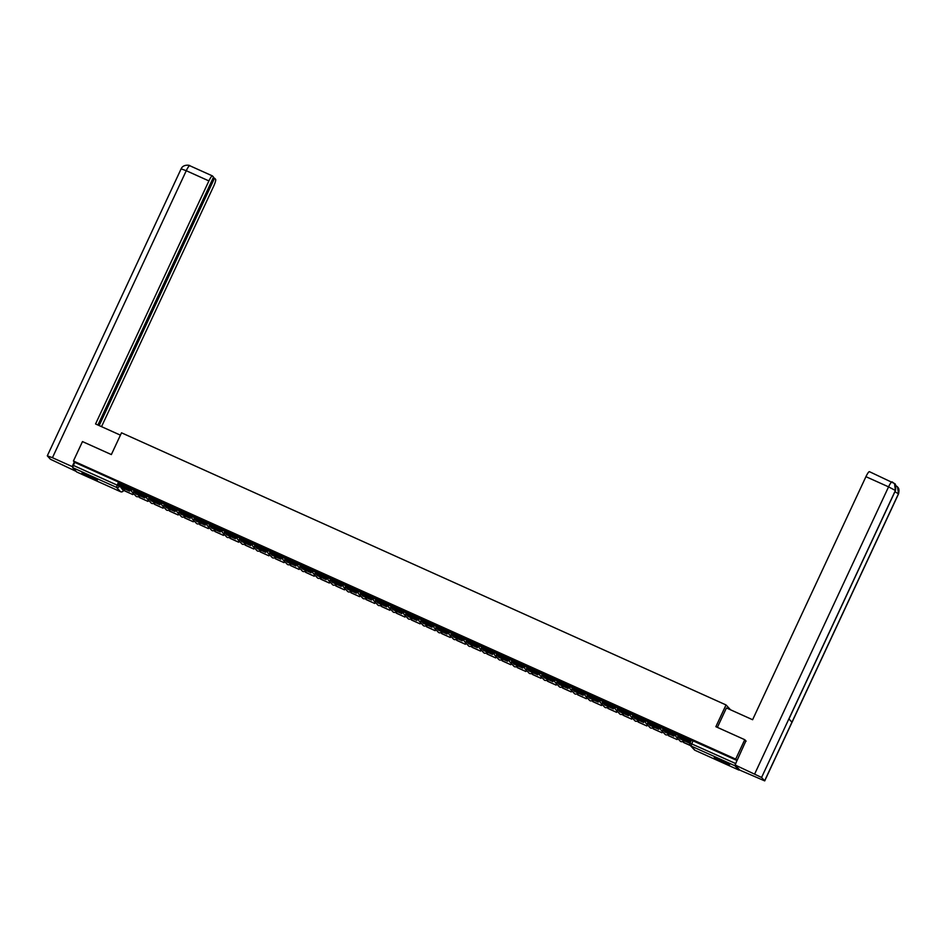 <?xml version="1.0" encoding="UTF-8"?>
<svg xmlns="http://www.w3.org/2000/svg" width="946" height="946" viewBox="0 0 946 946"><rect width="100%" height="100%" fill="white"/><g stroke="black" fill="none" stroke-linecap="round" stroke-linejoin="round"><path stroke-width="1.42" d="M136.756 490.998L132.014 488.302L131.565 489.366M149.397 496.957L151.88 497.809L151.029 496.898L147.138 495.113L146.677 496.177M164.521 503.769L166.993 504.62L166.153 503.698L162.251 501.912L161.801 502.976M179.634 510.568L182.117 511.419L181.265 510.509L177.375 508.723L176.914 509.788M194.746 517.379L197.229 518.231L196.39 517.308L192.487 515.523L192.026 516.587M212.342 525.03L207.612 522.334L207.15 523.398M224.982 530.99L227.466 531.841L226.614 530.919L222.724 529.133L222.263 530.198M240.107 537.789L242.59 538.641L241.738 537.73L237.836 535.944L237.34 537.021L239.929 538.049M255.219 544.6L257.702 545.452L256.851 544.529L252.96 542.744L252.499 543.808M270.343 551.4L272.826 552.251L271.975 551.341L268.073 549.555L267.623 550.619L270.154 551.66M287.939 559.051L283.197 556.354L282.736 557.419M300.58 565.01L303.063 565.862L302.212 564.951L298.309 563.166L297.86 564.23M315.692 571.822L318.175 572.673L317.324 571.751L313.433 569.965L312.972 571.029L315.515 572.082M330.816 578.621L333.288 579.472L332.448 578.562L328.546 576.776L328.096 577.84M345.929 585.432L348.412 586.284L347.56 585.361L343.67 583.576L343.209 584.64M361.041 592.231L363.524 593.083L362.685 592.172L358.782 590.387L358.321 591.451M376.165 599.043L378.648 599.894L377.797 598.972L373.906 597.186L373.445 598.25M391.277 605.842L393.761 606.693L392.909 605.783L389.019 603.997L388.558 605.062M408.873 613.493L404.131 610.797L403.682 611.861M421.514 619.453L423.997 620.304L423.146 619.394L419.255 617.608L418.794 618.672L421.337 619.713M439.11 627.103L434.368 624.407L433.918 625.472M451.75 633.063L454.234 633.915L453.382 633.004L449.492 631.218L449.031 632.283M466.875 639.874L469.358 640.726L468.507 639.803L464.604 638.018L464.155 639.082L466.685 640.135M481.987 646.674L484.47 647.525L483.619 646.615L479.728 644.829L479.267 645.893M497.111 653.485L499.583 654.336L498.743 653.414L494.841 651.628L494.391 652.693M512.224 660.284L514.707 661.136L513.855 660.225L509.965 658.44L509.504 659.504M527.336 667.096L529.819 667.947L528.98 667.025L525.077 665.239L524.616 666.303M542.46 673.895L544.943 674.746L544.092 673.836L540.201 672.05L539.74 673.114M557.572 680.694L560.056 681.558L559.204 680.635L555.314 678.85L554.853 679.914L557.395 680.966M572.697 687.505L575.18 688.357L574.328 687.446L570.426 685.661L569.977 686.725M590.292 695.156L585.55 692.46L585.089 693.524M605.405 701.967L600.663 699.271L600.213 700.336M618.045 707.915L620.529 708.779L619.677 707.856L615.787 706.071L615.326 707.135M633.17 714.727L635.653 715.578L634.801 714.668L630.899 712.882L630.45 713.946M648.282 721.526L650.765 722.377L649.914 721.467L646.023 719.681L645.562 720.746M663.406 728.337L665.878 729.189L665.038 728.278L661.136 726.493L660.686 727.557M678.519 735.137L681.002 735.988L680.15 735.077L676.26 733.292L675.799 734.356M722.992 762.334A8.419 0.615 -155 0 0 729.52 764.711A8.419 0.615 -155 0 0 720.781 759.957A8.419 0.615 -155 0 0 714.254 757.592A8.419 0.615 -155 0 0 722.992 762.334M90.769 477.742A8.419 0.615 -155 0 0 97.296 480.107A8.419 0.615 -155 0 0 88.557 475.365A8.419 0.615 -155 0 0 82.03 472.988A8.419 0.615 -155 0 0 90.769 477.742M76.697 471.971L72.641 467.631L74.675 462.346L118.569 482.105L127.793 487.225L127.202 488.503L129.661 491.14L131.399 488.455M744.75 739.701L715.874 726.694L726.02 704.936L121.514 432.807L111.356 454.577L82.479 441.581L73.421 460.998L735.692 759.118L744.75 739.701L746.122 741.167M74.675 462.346L73.421 460.998M735.692 759.118L736.946 760.466L734.912 765.752L738.909 770.068L739.405 769.677M690.746 740.28L681.936 736.213M675.621 733.481L666.812 729.401M660.509 726.67L651.699 722.602M645.207 719.658L644.238 721.242L641.79 718.605L641.199 719.882L643.635 722.496L645.267 719.681L636.504 715.956M630.095 712.846L629.125 714.431L626.678 711.806L626.086 713.071L628.546 715.72L630.142 712.87L621.38 709.157M615.16 706.26L606.268 702.346M600.036 699.449L591.144 695.547M584.924 692.649L576.031 688.735M569.799 685.838L560.907 681.936M554.687 679.039L545.877 674.959M539.563 672.228L530.753 668.16M524.451 665.428L515.641 661.349M509.326 658.617L500.517 654.549M494.037 651.605L493.055 653.189L490.607 650.552L490.016 651.829L492.488 654.466L494.084 651.628L485.322 647.904M478.913 644.794L477.943 646.378L475.495 643.753L474.904 645.018L477.363 647.667L478.972 644.817L470.209 641.104M463.978 638.207L455.168 634.127M448.853 631.396L439.973 627.494M433.741 624.597L424.849 620.682M418.629 617.785L409.736 613.883M403.504 610.986L394.612 607.072M388.392 604.175L379.583 600.107M373.268 597.375L364.458 593.296M357.978 590.351L356.997 591.936L354.549 589.311L353.958 590.576L356.394 593.201L358.026 590.375L349.346 586.496M342.854 583.552L341.884 585.136L339.437 582.5L338.845 583.777L341.305 586.414L342.901 583.576L334.151 579.851M327.742 576.741L326.76 578.325L324.312 575.7L323.721 576.965L326.193 579.614L327.789 576.764L319.027 573.051M312.795 570.154L303.985 566.075M297.683 563.343L288.79 559.441M282.558 556.544L273.678 552.641M267.446 549.732L258.636 545.665M252.334 542.933L243.441 539.031M237.21 536.122L228.4 532.054M222.097 529.322L213.288 525.243M206.796 522.298L205.826 523.883L203.378 521.258L202.787 522.523L205.223 525.148L206.843 522.322L198.163 518.443M191.683 515.499L190.702 517.084L188.254 514.447L187.663 515.724L190.134 518.361L191.731 515.523L182.968 511.81M176.736 508.901L167.856 504.998M161.447 501.888L160.465 503.473L158.017 500.836L157.426 502.113L159.862 504.726L161.494 501.912L152.732 498.199M146.5 495.29L137.619 491.388M131.388 488.491L122.495 484.589M730.548 709.807L726.02 704.936M736.946 760.466L691.372 740.103L689.965 743.13L735.539 763.493M675.562 735.089L674.971 734.829M660.438 728.29L659.847 728.018M645.326 721.479L644.734 721.219M630.213 714.679L629.61 714.407M615.089 707.868L614.498 707.608M599.977 701.069L599.386 700.797M584.853 694.258L584.261 693.997M569.74 687.458L569.149 687.186M554.616 680.647L554.025 680.387M539.504 673.848L538.913 673.576M524.38 667.036L523.788 666.776M509.267 660.237L508.676 659.965M494.143 653.426L493.552 653.166M479.031 646.626L478.44 646.355M463.918 639.815L463.315 639.555M448.794 633.016L448.203 632.744M433.682 626.205L433.091 625.945M418.558 619.405L417.966 619.133M403.445 612.594L402.854 612.334M388.321 605.795L387.73 605.523M373.209 598.984L372.618 598.723M358.085 592.184L357.493 591.912M342.972 585.373L342.381 585.113M327.848 578.574L327.257 578.302M312.736 571.762L312.145 571.502M297.623 564.963L297.02 564.691M282.499 558.152L281.908 557.892M267.387 551.352L266.796 551.08M252.263 544.541L251.671 544.281M237.15 537.742L236.559 537.47M222.026 530.931L221.435 530.671M206.914 524.131L206.323 523.859M191.79 517.32L191.198 517.06M176.677 510.521L176.086 510.249M161.553 503.71L160.962 503.449M146.441 496.91L145.85 496.638M131.328 490.099L130.725 489.839M684.431 740.718L686.595 741.652L684.951 739.878L680.493 737.868L684.431 740.718M690.568 740.068L689.587 741.652L687.139 739.027L686.548 740.292L688.984 742.917L690.757 740.245M684.112 740.73L683.568 742.492L690.379 745.554M683.39 742.291L690.213 745.365M686.548 740.292L683.225 738.53L683.816 737.253L681.002 735.988L680.411 737.265L677.892 736.355L680.363 739.027L689.019 742.941M680.411 737.265L683.225 738.53M683.816 737.253L687.139 739.027M682.551 738.755L682.137 739.642M717.375 727.379L726.433 707.951L752.602 719.729L865.933 476.678A6.48 1.147 -65.8 0 1 869.445 471.676A6.48 1.147 -65.8 0 1 869.516 471.735M764.64 780.769L791.956 722.2L788.881 718.889L761.577 777.458L764.711 780.888L739.831 770.139L735.03 764.959L745.886 740.919M761.577 777.458L735.03 764.959M788.952 718.972L895.448 490.596L894.502 483.643L892.315 481.999M764.711 780.888L898.523 493.907L897.506 486.871L895.578 485.404M120.414 435.148L95.558 423.962L208.9 180.911L186.267 170.718L52.444 457.698L72.168 466.579L74.32 461.967M101.529 426.646L213.713 186.09A6.48 1.147 114.2 0 0 215.593 179.314L214.541 178.179L99.164 425.582M52.444 457.698L47.3 455.83L50.434 459.259L76.106 471.368M97.923 425.026L213.536 177.103L212.483 175.968A6.48 1.147 114.2 0 0 212.412 175.909A6.48 1.147 114.2 0 0 208.9 180.911M213.288 177.623L214.541 178.179M726.835 762.914L717.364 758.503M716.607 758.207A8.372 0.615 -155 0 0 727.533 763.304M94.6 478.309L85.128 473.899M84.383 473.615A8.372 0.615 -155 0 0 95.309 478.7M669.319 733.907L671.483 734.841L669.839 733.079L665.381 731.069L669.319 733.907M675.444 733.268L674.474 734.853L672.027 732.216L671.435 733.493L673.895 736.13L675.645 733.446M668.999 733.93L668.455 735.681L677.076 739.571L677.632 738.377M668.266 735.491L677.076 739.571M677.454 738.176L676.898 739.37M671.435 733.493L668.101 731.719L668.692 730.454L665.878 729.189L665.286 730.454L662.779 729.543L665.31 732.251M665.286 730.454L668.101 731.719M668.692 730.454L672.027 732.216M667.438 731.956L667.025 732.843M654.194 727.107L656.358 728.042L654.715 726.268L650.257 724.258L654.194 727.107M660.332 726.457L659.35 728.042L656.902 725.416L656.311 726.682L658.747 729.307L660.521 726.634M653.875 727.119L653.331 728.881L661.963 732.76L662.519 731.565M653.154 728.68L661.963 732.76M662.33 731.376L661.774 732.559M656.311 726.682L652.988 724.92L653.58 723.643L650.765 722.377L650.174 723.655L647.667 722.744L650.186 725.452M650.174 723.655L652.988 724.92M653.58 723.643L656.902 725.416M652.314 725.144L651.9 726.031M639.082 720.296L641.246 721.23L639.602 719.468L635.144 717.458L639.082 720.296M638.763 720.32L638.219 722.07L646.839 725.96L647.395 724.766M638.03 721.881L646.839 725.96M647.218 724.565L646.662 725.759M641.199 719.882L637.864 718.109L638.455 716.843L635.653 715.578L635.062 716.843L632.543 715.933L635.003 718.617L643.658 722.519L635.003 718.617M635.062 716.843L637.864 718.109M638.455 716.843L641.79 718.605M637.202 718.345L636.788 719.232M623.958 713.497L626.122 714.431L624.478 712.657L620.032 710.647L623.958 713.497M623.651 713.509L623.107 715.271L631.727 719.149L632.283 717.955M622.917 715.07L631.727 719.149M632.094 717.766L631.538 718.948M626.086 713.071L622.752 711.309L623.343 710.032L620.529 708.779L619.937 710.044L617.431 709.133L619.949 711.841M619.937 710.044L622.752 711.309M623.343 710.032L626.678 711.806M622.078 711.534L621.664 712.421M608.846 706.686L611.01 707.62L609.366 705.858L604.908 703.848L608.846 706.686M614.983 706.047L614.001 707.632L611.554 704.995L610.962 706.272L613.422 708.909L615.172 706.224M608.526 706.709L607.982 708.459L616.603 712.35L617.17 711.156M607.805 708.27L616.603 712.35M616.981 710.954L616.425 712.149M602.933 701.116L605.416 701.967L604.825 703.233L602.306 702.322L604.837 705.03M610.962 706.272L607.628 704.498L608.219 703.233L611.554 704.995M604.825 703.233L607.628 704.498M605.416 701.967L608.219 703.233M606.965 704.735L606.552 705.621M593.721 699.886L595.897 700.82L594.254 699.047L589.796 697.036L593.721 699.886M599.859 699.236L598.889 700.82L596.441 698.195L595.85 699.461L598.274 702.086L600.048 699.413M593.414 699.898L592.87 701.66L601.49 705.539L602.046 704.344M592.681 701.459L601.49 705.539M601.857 704.155L601.301 705.338M587.809 694.305L590.292 695.168L589.701 696.433L587.194 695.523L589.654 698.195L598.31 702.109L589.654 698.195M595.85 699.461L592.515 697.699L593.107 696.422L596.441 698.195M589.701 696.433L592.515 697.699M590.292 695.168L593.107 696.422M591.841 697.923L591.439 698.81M578.609 693.075L580.773 694.009L579.129 692.247L574.671 690.237L578.609 693.075M584.746 692.437L583.765 694.021L581.317 691.384L580.726 692.661L583.185 695.298L584.935 692.614M578.29 693.099L577.746 694.849L586.378 698.739L586.934 697.545M577.568 694.66L586.378 698.739M586.745 697.344L586.189 698.538M580.726 692.661L577.391 690.887L577.982 689.622L575.18 688.357L574.589 689.622L572.07 688.712L574.541 691.396L583.185 695.298M574.589 689.622L577.391 690.887M577.982 689.622L581.317 691.384M576.729 691.124L576.315 692.011M563.485 686.276L565.661 687.21L564.017 685.436L559.559 683.426L563.485 686.276M569.622 685.625L568.652 687.21L566.205 684.585L565.613 685.85L568.038 688.475L569.823 685.803M563.177 686.288L562.634 688.049L571.254 691.928L571.81 690.734M562.444 687.848L571.254 691.928M571.632 690.545L571.077 691.727M565.613 685.85L562.279 684.088L562.87 682.823L560.056 681.558L559.464 682.823L556.958 681.912L559.488 684.62M559.464 682.823L562.279 684.088M562.87 682.823L566.205 684.585M561.617 684.313L561.203 685.2M548.373 679.465L550.537 680.399L548.893 678.637L544.435 676.627L548.373 679.465M554.51 678.826L553.528 680.411L551.08 677.774L550.489 679.051L552.925 681.664L554.699 679.003M548.053 679.488L547.509 681.238L556.142 685.129L556.697 683.934M547.332 681.049L556.142 685.129M556.508 683.733L555.952 684.928M550.489 679.051L547.155 677.277L547.758 676.012L544.943 674.746L544.352 676.012L541.833 675.101L544.364 677.809M544.352 676.012L547.155 677.277M547.758 676.012L551.08 677.774M546.492 677.513L546.079 678.4M533.26 672.665L535.424 673.599L533.781 671.826L529.322 669.815L533.26 672.665M539.386 672.015L538.416 673.599L535.968 670.974L535.377 672.239L537.836 674.888L539.587 672.192M532.941 672.677L532.397 674.439L541.017 678.317L541.573 677.123M532.208 674.238L541.017 678.317M541.396 676.934L540.84 678.116M535.377 672.239L532.042 670.478L532.633 669.212L529.819 667.947L529.228 669.212L526.745 668.361L529.216 670.998L537.836 674.888M529.228 669.212L532.042 670.478M532.633 669.212L535.968 670.974M531.38 670.702L530.966 671.589M518.136 665.854L520.3 666.788L518.656 665.026L514.198 663.016L518.136 665.854M524.273 665.215L523.292 666.8L520.844 664.163L520.253 665.44L522.689 668.053L524.462 665.393M517.817 665.878L517.273 667.628L525.905 671.518L526.461 670.324M517.095 667.438L525.905 671.518M526.272 670.123L525.716 671.317M520.253 665.44L516.93 663.666L517.521 662.401L514.707 661.136L514.116 662.401L511.597 661.49L514.127 664.198M514.116 662.401L516.93 663.666M517.521 662.401L520.844 664.163M516.256 663.903L515.842 664.79M503.024 659.055L505.188 659.989L503.544 658.215L499.086 656.205L503.024 659.055M509.149 658.404L508.179 659.989L505.732 657.364L505.14 658.629L507.6 661.278L509.35 658.582M502.704 659.066L502.16 660.828L510.781 664.707L511.337 663.513M501.971 660.627L510.781 664.707M511.159 663.323L510.604 664.506M505.14 658.629L501.806 656.867L502.397 655.602L499.583 654.336L498.991 655.602L496.484 654.691L499.015 657.399M498.991 655.602L501.806 656.867M502.397 655.602L505.732 657.364M501.144 657.092L500.73 657.978M487.9 652.243L490.063 653.178L488.42 651.416L483.962 649.405L487.9 652.243M487.58 652.267L487.036 654.017L495.669 657.908L496.224 656.713M486.859 653.828L495.669 657.908M496.035 656.512L495.479 657.707M490.016 651.829L486.693 650.056L487.285 648.79L484.47 647.525L483.879 648.79L481.372 647.88L483.832 650.564L492.488 654.466M483.879 648.79L486.693 650.056M487.285 648.79L490.607 650.552M486.019 650.292L485.605 651.179M472.787 645.444L474.951 646.378L473.307 644.604L468.849 642.594L472.787 645.444M472.468 645.456L471.924 647.218L480.544 651.096L481.1 649.902M471.735 647.017L480.544 651.096M480.923 649.713L480.367 650.895M474.904 645.018L471.569 643.256L472.16 641.991L469.358 640.726L468.767 641.991L466.248 641.081L468.778 643.788M468.767 641.991L471.569 643.256M472.16 641.991L475.495 643.753M470.907 643.481L470.493 644.368M457.663 638.633L459.827 639.567L458.183 637.805L453.737 635.795L457.663 638.633M463.8 637.994L462.831 639.579L460.383 636.942L459.791 638.219L462.216 640.832L463.989 638.172M457.356 638.656L456.812 640.407L465.432 644.297L465.988 643.103M456.622 640.217L465.432 644.297M465.799 642.902L465.243 644.096M459.791 638.219L456.457 636.445L457.048 635.18L454.234 633.915L453.642 635.18L451.136 634.269L453.654 636.977M453.642 635.18L456.457 636.445M457.048 635.18L460.383 636.942M455.783 636.682L455.369 637.569M442.551 631.833L444.715 632.768L443.071 630.994L438.613 628.995L442.551 631.833M448.688 631.183L447.706 632.768L445.259 630.142L444.667 631.408L447.127 634.057L448.877 631.36M442.231 631.845L441.687 633.607L450.308 637.486L450.875 636.291M441.51 633.406L450.308 637.486M450.686 636.102L450.13 637.297M436.638 626.264L439.121 627.115L438.53 628.38L436.011 627.47L438.471 630.142L447.127 634.057L438.471 630.142M444.667 631.408L441.333 629.646L441.924 628.38L445.259 630.142M438.53 628.38L441.333 629.646M439.121 627.115L441.924 628.38M440.67 629.87L440.257 630.757M427.426 625.022L429.602 625.956L427.959 624.194L423.501 622.184L427.426 625.022M433.564 624.384L432.594 625.968L430.146 623.331L429.555 624.608L431.979 627.222L433.753 624.561M427.119 625.046L426.575 626.796L435.195 630.686L435.751 629.492M426.386 626.607L435.195 630.686M435.562 629.291L435.006 630.485M429.555 624.608L426.22 622.835L426.812 621.569L423.997 620.304L423.406 621.569L420.899 620.659L423.43 623.367M423.406 621.569L426.22 622.835M426.812 621.569L430.146 623.331M425.546 623.071L425.144 623.958M412.314 618.223L414.478 619.157L412.834 617.383L408.376 615.385L412.314 618.223M418.451 617.572L417.47 619.157L415.022 616.532L414.431 617.797L416.89 620.446L418.64 617.75M411.995 618.235L411.451 619.997L420.083 623.875L420.639 622.681M411.274 619.796L420.083 623.875M420.45 622.492L419.894 623.686M406.402 612.653L408.885 613.505L408.294 614.77L405.775 613.859L408.305 616.567M414.431 617.797L411.096 616.035L411.687 614.77L415.022 616.532M408.294 614.77L411.096 616.035M408.885 613.505L411.687 614.77M410.434 616.26L410.02 617.147M397.19 611.412L399.366 612.346L397.722 610.584L393.264 608.574L397.19 611.412M403.327 610.773L402.357 612.358L399.91 609.721L399.318 610.998L401.743 613.611L403.528 610.95M396.882 611.435L396.339 613.185L404.959 617.076L405.515 615.881M396.149 612.996L404.959 617.076M405.337 615.68L404.782 616.875M399.318 610.998L395.984 609.224L396.575 607.959L393.761 606.693L393.169 607.959L390.663 607.048L393.122 609.732L401.778 613.635M393.169 607.959L395.984 609.224M396.575 607.959L399.91 609.721M395.322 609.461L394.908 610.347M382.078 604.612L384.242 605.546L382.598 603.773L378.14 601.774L382.078 604.612M388.215 603.962L387.233 605.546L384.786 602.921L384.194 604.187L386.63 606.812L388.404 604.139M381.758 604.624L381.214 606.386L389.847 610.265L390.402 609.07M381.037 606.185L389.847 610.265M390.213 608.881L389.657 610.075M384.194 604.187L380.86 602.425L381.463 601.159L378.648 599.894L378.057 601.159L375.538 600.249L378.01 602.921L386.666 606.835M378.057 601.159L380.86 602.425M381.463 601.159L384.786 602.921M380.197 602.649L379.784 603.536M366.965 597.801L369.129 598.735L367.486 596.973L363.028 594.963L366.965 597.801M373.091 597.163L372.121 598.747L369.673 596.11L369.082 597.387L371.542 600.024L373.292 597.34M366.646 597.825L366.102 599.575L374.722 603.465L375.278 602.271M365.913 599.386L374.722 603.465M375.101 602.07L374.545 603.264M369.082 597.387L365.747 595.613L366.339 594.348L363.524 593.083L362.933 594.348L360.426 593.438L362.957 596.146M362.933 594.348L365.747 595.613M366.339 594.348L369.673 596.11M365.085 595.85L364.671 596.737M351.841 591.002L354.005 591.936L352.361 590.162L347.903 588.164L351.841 591.002M351.522 591.014L350.978 592.775L359.61 596.654L360.166 595.46M350.8 592.574L359.61 596.654M359.977 595.27L359.421 596.465M353.958 590.576L350.635 588.814L351.226 587.549L348.412 586.284L347.821 587.549L345.302 586.638L347.832 589.346M347.797 589.334L356.429 593.225L347.773 589.311M347.821 587.549L350.635 588.814M351.226 587.549L354.549 589.311M349.961 589.039L349.547 589.926M336.729 584.19L338.893 585.125L337.249 583.363L332.791 581.352L336.729 584.19M336.409 584.214L335.865 585.964L344.486 589.855L345.042 588.66M335.676 585.775L344.486 589.855M344.864 588.459L344.309 589.654M338.845 583.777L335.511 582.003L336.102 580.738L333.288 579.472L332.696 580.738L330.189 579.827L332.649 582.511L341.305 586.414M332.696 580.738L335.511 582.003M336.102 580.738L339.437 582.5M334.849 582.239L334.435 583.126M321.605 577.391L323.769 578.325L322.125 576.552L317.667 574.553L321.605 577.391M321.285 577.403L320.741 579.165L329.374 583.043L329.929 581.849M320.564 578.964L329.374 583.043M329.74 581.66L329.184 582.854M323.721 576.965L320.398 575.203L320.99 573.938L318.175 572.673L317.584 573.938L315.077 573.028L317.596 575.736M317.584 573.938L320.398 575.203M320.99 573.938L324.312 575.7M319.724 575.428L319.31 576.315M306.492 570.58L308.656 571.514L307.012 569.752L302.554 567.742L306.492 570.58M312.618 569.941L311.648 571.526L309.2 568.889L308.609 570.166L311.068 572.803L312.819 570.119M306.173 570.604L305.629 572.354L314.249 576.244L314.805 575.05M305.44 572.164L314.249 576.244M314.628 574.849L314.072 576.043M308.609 570.166L305.274 568.392L305.865 567.127L303.063 565.862L302.472 567.127L299.953 566.216L302.484 568.924M302.472 567.127L305.274 568.392M305.865 567.127L309.2 568.889M304.612 568.629L304.198 569.516M291.368 563.781L293.532 564.715L291.888 562.941L287.442 560.943L291.368 563.781M297.505 563.13L296.536 564.715L294.088 562.09L293.497 563.355L295.921 565.98L297.694 563.308M291.061 563.792L290.517 565.554L299.137 569.433L299.693 568.239M290.327 565.353L299.137 569.433M299.504 568.049L298.948 569.244M285.456 558.211L287.939 559.062L287.348 560.328L284.841 559.417L287.324 562.113L295.956 566.004M293.497 563.355L290.162 561.593L290.753 560.328L294.088 562.09M287.348 560.328L290.162 561.593M287.939 559.062L290.753 560.328M289.488 561.818L289.074 562.704M276.256 556.969L278.42 557.904L276.776 556.142L272.318 554.131L276.256 556.969M282.393 556.331L281.411 557.915L278.964 555.278L278.372 556.555L280.832 559.192L282.582 556.508M275.936 556.993L275.392 558.743L284.013 562.634L284.58 561.439M275.215 558.554L284.013 562.634M284.391 561.238L283.835 562.432M278.372 556.555L275.038 554.782L275.629 553.516L272.826 552.251L272.235 553.516L269.716 552.606L272.247 555.314M272.235 553.516L275.038 554.782M275.629 553.516L278.964 555.278M274.375 555.018L273.962 555.905M261.131 550.17L263.307 551.104L261.664 549.33L257.206 547.332L261.131 550.17M267.269 549.52L266.299 551.104L263.851 548.479L263.26 549.744L265.684 552.369L267.458 549.697M260.824 550.182L260.28 551.944L268.901 555.822L269.456 554.628M260.091 551.743L268.901 555.822M269.267 554.439L268.711 555.633M263.26 549.744L259.925 547.982L260.517 546.717L257.702 545.452L257.111 546.717L254.604 545.807L257.135 548.514M257.111 546.717L259.925 547.982M260.517 546.717L263.851 548.479M259.251 548.207L258.849 549.094M246.019 543.359L248.183 544.293L246.539 542.531L242.081 540.521L246.019 543.359M252.156 542.72L251.175 544.305L248.727 541.668L248.136 542.945L250.595 545.582L252.346 542.898M245.7 543.382L245.156 545.133L253.788 549.023L254.344 547.829M244.979 544.943L253.788 549.023M254.155 547.628L253.599 548.822M248.136 542.945L244.801 541.171L245.392 539.906L242.59 538.641L241.999 539.906L239.48 538.995L241.951 541.68L250.595 545.582M241.999 539.906L244.801 541.171M245.392 539.906L248.727 541.668M244.139 541.408L243.725 542.295M230.895 536.559L233.071 537.494L231.427 535.72L226.969 533.721L230.895 536.559M237.032 535.909L236.051 537.494L233.615 534.868L233.023 536.134L235.448 538.759L237.233 536.086M230.588 536.571L230.044 538.333L238.664 542.212L239.22 541.017M229.854 538.132L238.664 542.212M239.042 540.828L238.487 542.023M233.023 536.134L229.689 534.372L230.28 533.106L227.466 531.841L226.874 533.106L224.368 532.196L226.898 534.904M226.874 533.106L229.689 534.372M230.28 533.106L233.615 534.868M229.027 534.596L228.613 535.483M215.783 529.748L217.947 530.682L216.303 528.92L211.845 526.91L215.783 529.748M221.92 529.11L220.938 530.694L218.491 528.057L217.899 529.334L220.335 531.948L222.109 529.287M215.463 529.772L214.919 531.522L223.552 535.412L224.107 534.218M214.742 531.333L223.552 535.412M223.918 534.017L223.362 535.211M209.87 524.179L212.353 525.03L211.762 526.295L209.243 525.385L211.774 528.093M217.899 529.334L214.565 527.561L215.168 526.295L218.491 528.057M211.762 526.295L214.565 527.561M212.353 525.03L215.168 526.295M213.902 527.797L213.489 528.684M200.67 522.949L202.834 523.883L201.191 522.109L196.733 520.111L200.67 522.949M200.351 522.961L199.807 524.723L208.427 528.601L208.983 527.407M199.618 524.522L208.427 528.601M208.806 527.218L208.25 528.412M202.787 522.523L199.452 520.761L200.044 519.496L197.229 518.231L196.638 519.496L194.131 518.585L196.591 521.258L205.247 525.172L196.591 521.258M196.638 519.496L199.452 520.761M200.044 519.496L203.378 521.258M198.79 520.986L198.376 521.873M185.546 516.138L187.71 517.072L186.066 515.31L181.608 513.3L185.546 516.138M185.227 516.161L184.683 517.911L193.315 521.802L193.871 520.607M184.505 517.722L193.315 521.802M193.682 520.406L193.126 521.601M187.663 515.724L184.34 513.95L184.931 512.685L182.117 511.419L181.526 512.685L179.007 511.774L181.478 514.458L190.134 518.361M181.526 512.685L184.34 513.95M184.931 512.685L188.254 514.447M183.666 514.186L183.252 515.073M170.434 509.338L172.598 510.272L170.954 508.499L166.496 506.5L170.434 509.338M176.559 508.688L175.589 510.272L173.142 507.647L172.55 508.913L175.01 511.561L176.76 508.865M170.114 509.35L169.571 511.112L178.191 514.991L178.747 513.796M169.381 510.911L178.191 514.991M178.569 513.607L178.014 514.801M172.55 508.913L169.216 507.151L169.807 505.885L166.993 504.62L166.401 505.885L163.895 504.975L166.425 507.683M166.401 505.885L169.216 507.151M169.807 505.885L173.142 507.647M168.554 507.375L168.14 508.262M155.31 502.527L157.474 503.461L155.83 501.699L151.372 499.689L155.31 502.527M154.99 502.551L154.446 504.301L163.079 508.191L163.634 506.997M154.269 504.112L163.079 508.191M163.445 506.796L162.889 507.99M157.426 502.113L154.103 500.339L154.695 499.074L151.88 497.809L151.289 499.074L148.782 498.164L151.301 500.883M159.862 504.726L151.242 500.848L159.898 504.75M151.289 499.074L154.103 500.339M154.695 499.074L158.017 500.836M153.429 500.576L153.016 501.463M140.197 495.728L142.361 496.662L140.718 494.888L136.259 492.89L140.197 495.728M146.323 495.077L145.353 496.662L142.905 494.037L142.314 495.302L144.773 497.951L146.524 495.255M139.878 495.739L139.334 497.501L147.954 501.38L148.51 500.186M139.145 497.3L147.954 501.38M148.333 499.996L147.777 501.191M134.285 490.158L136.768 491.009L136.177 492.275L133.658 491.364L136.118 494.049L144.773 497.951M142.314 495.302L138.979 493.54L139.57 492.275L142.905 494.037M136.177 492.275L138.979 493.54M136.768 491.009L139.57 492.275M138.317 493.777L137.903 494.652M125.073 488.916L127.237 489.851L125.593 488.089L121.147 486.078L125.073 488.916M131.21 488.278L130.241 489.862L127.793 487.225M124.766 488.94L124.222 490.69L132.842 494.581L133.398 493.386M124.032 490.501L132.842 494.581M133.209 493.185L132.653 494.38M119.161 483.347L121.644 484.198L121.053 485.464L118.546 484.553L121.064 487.273M127.202 488.503L123.867 486.729L124.458 485.464M121.053 485.464L123.867 486.729M123.193 486.965L122.779 487.852M135.893 496.071A2.164 2.164 0 0 0 139.429 495.538A2.164 2.117 -42.9 0 1 135.893 496.071L131.896 491.766A2.164 2.117 -42.9 0 1 131.541 489.425L134.096 490.418M154.517 502.326A2.164 2.117 -42.9 0 1 151.017 502.882L147.008 498.566A2.164 2.117 -42.9 0 1 146.654 496.224L149.22 497.218M169.63 509.137A2.164 2.117 -42.9 0 1 166.129 509.681L162.133 505.377A2.164 2.117 -42.9 0 1 161.766 503.036L164.332 504.029M184.742 515.937A2.164 2.117 -42.9 0 1 181.254 516.492L177.245 512.176A2.164 2.117 -42.9 0 1 176.89 509.835L179.456 510.828M199.866 522.748A2.164 2.117 -42.9 0 1 196.366 523.292L192.357 518.987A2.164 2.117 -42.9 0 1 192.003 516.646L194.569 517.639M207.612 522.334L207.103 523.41L209.693 524.439M222.724 529.133L222.227 530.209L224.805 531.25M260.339 549.969A2.164 2.117 -42.9 0 1 256.839 550.513L252.83 546.209A2.164 2.117 -42.9 0 1 252.476 543.867L255.042 544.861M287.076 564.123A2.164 2.164 0 0 0 290.599 563.591A2.164 2.117 -42.9 0 1 287.076 564.123L283.067 559.819A2.164 2.117 -42.9 0 1 282.712 557.478L285.278 558.471M305.688 570.379A2.164 2.117 -42.9 0 1 302.188 570.935L298.191 566.619A2.164 2.117 -42.9 0 1 297.836 564.277L300.39 565.27M332.424 584.545A2.164 2.164 0 0 0 335.96 584.001A2.164 2.117 -42.9 0 1 332.424 584.545L328.428 580.229A2.164 2.117 -42.9 0 1 328.073 577.888L330.627 578.881M351.037 590.801A2.164 2.117 -42.9 0 1 347.549 591.345L343.54 587.04A2.164 2.117 -42.9 0 1 343.185 584.699L345.751 585.692M358.782 590.387L358.286 591.463L360.864 592.492M377.785 604.955A2.164 2.164 0 0 0 381.309 604.423A2.164 2.117 -42.9 0 1 377.785 604.955L373.776 600.651A2.164 2.117 -42.9 0 1 373.422 598.31L375.988 599.303M389.019 603.997L388.522 605.073L391.1 606.102M411.51 618.022A2.164 2.117 -42.9 0 1 408.01 618.566L404.013 614.261A2.164 2.117 -42.9 0 1 403.658 611.92L406.224 612.913M441.747 631.632A2.164 2.117 -42.9 0 1 438.246 632.176L434.249 627.872A2.164 2.117 -42.9 0 1 433.895 625.531L436.449 626.524M456.871 638.432A2.164 2.117 -42.9 0 1 453.37 638.988L449.362 634.671A2.164 2.117 -42.9 0 1 449.007 632.33L451.573 633.323M483.607 652.598A2.164 2.164 0 0 0 487.131 652.054A2.164 2.117 -42.9 0 1 483.607 652.598L479.598 648.282A2.164 2.117 -42.9 0 1 479.244 645.941L481.81 646.934M502.22 658.854A2.164 2.117 -42.9 0 1 498.719 659.397L494.723 655.093A2.164 2.117 -42.9 0 1 494.368 652.752L496.922 653.745M509.965 658.44L509.456 659.516L512.046 660.545M528.956 673.008A2.164 2.164 0 0 0 532.492 672.476A2.164 2.117 -42.9 0 1 528.956 673.008L524.947 668.704A2.164 2.117 -42.9 0 1 524.592 666.362L527.159 667.356M540.201 672.05L539.693 673.126L542.283 674.155M574.305 693.43A2.164 2.164 0 0 0 577.84 692.886A2.164 2.117 -42.9 0 1 574.305 693.43L570.308 689.114A2.164 2.117 -42.9 0 1 569.953 686.772L572.519 687.766M592.929 699.685A2.164 2.117 -42.9 0 1 589.429 700.229L585.42 695.925A2.164 2.117 -42.9 0 1 585.066 693.584L587.632 694.577M608.042 706.485A2.164 2.117 -42.9 0 1 604.541 707.04L600.544 702.724A2.164 2.117 -42.9 0 1 600.19 700.383L602.744 701.376M619.665 713.84A2.164 2.164 0 0 0 623.189 713.308A2.164 2.117 -42.9 0 1 619.665 713.84L615.657 709.535A2.164 2.117 -42.9 0 1 615.302 707.194L617.868 708.187M638.278 720.095A2.164 2.117 -42.9 0 1 634.778 720.651L630.781 716.335A2.164 2.117 -42.9 0 1 630.426 713.994L632.98 714.987M653.402 726.906A2.164 2.117 -42.9 0 1 649.902 727.45L645.893 723.146A2.164 2.117 -42.9 0 1 645.539 720.805L648.105 721.798M661.136 726.493L660.639 727.569L663.217 728.597M683.627 740.517A2.164 2.117 -42.9 0 1 680.139 741.061L676.13 736.757A2.164 2.117 -42.9 0 1 675.775 734.415L678.341 735.409M119.634 485.771L123.406 490.667L124.304 488.739L123.394 490.619A2.164 2.117 -42.9 0 1 120.544 491.707L116.535 487.391L72.641 467.631M76.638 471.948L120.568 491.719A2.164 2.164 0 0 0 123.406 490.667M734.912 765.752L691.006 745.992L695.014 750.308L738.909 770.068M676.26 733.292L675.751 734.368A2.164 2.164 0 0 0 676.13 736.757A2.164 2.117 -42.9 0 0 676.804 737.23A2.164 2.117 137.1 0 0 678.649 737.194M562.693 686.075A2.164 2.117 -42.9 0 1 559.192 686.619L555.184 682.314A2.164 2.117 -42.9 0 1 554.829 679.973L554.817 679.926A2.164 2.164 0 0 0 555.184 682.314A2.164 2.117 -42.9 0 0 555.858 682.787A2.164 2.117 137.1 0 0 557.702 682.752M468.483 645.787A2.164 2.164 0 0 0 472.019 645.255A2.164 2.117 -42.9 0 1 468.483 645.787L464.486 641.483A2.164 2.117 -42.9 0 1 464.131 639.141L464.108 639.094A2.164 2.164 0 0 0 464.486 641.483A2.164 2.117 -42.9 0 0 465.16 641.967A2.164 2.117 137.1 0 0 467.005 641.92M423.134 625.377A2.164 2.164 0 0 0 426.658 624.833A2.164 2.117 -42.9 0 1 423.134 625.377L419.125 621.061A2.164 2.117 -42.9 0 1 418.771 618.719L418.759 618.684A2.164 2.164 0 0 0 419.125 621.061A2.164 2.117 -42.9 0 0 419.799 621.546A2.164 2.117 137.1 0 0 421.644 621.498M317.312 577.734A2.164 2.164 0 0 0 320.836 577.202A2.164 2.117 -42.9 0 1 317.312 577.734L313.303 573.43A2.164 2.117 -42.9 0 1 312.949 571.088L312.925 571.041A2.164 2.164 0 0 0 313.303 573.43A2.164 2.117 -42.9 0 0 313.977 573.915A2.164 2.117 137.1 0 0 315.822 573.867M271.951 557.324A2.164 2.164 0 0 0 275.487 556.78A2.164 2.117 -42.9 0 1 271.951 557.324L267.954 553.008A2.164 2.117 -42.9 0 1 267.6 550.667L267.576 550.631A2.164 2.164 0 0 0 267.954 553.008A2.164 2.117 -42.9 0 0 268.629 553.493A2.164 2.117 137.1 0 0 270.473 553.445M668.55 733.718A2.164 2.164 0 0 1 665.014 734.262A2.164 2.117 -42.9 0 0 668.515 733.706M665.014 734.262L661.018 729.945A2.164 2.164 0 0 1 660.639 727.569A2.164 2.117 -42.9 0 0 661.68 730.43A2.164 2.117 137.1 0 0 663.536 730.383M646.023 719.681L645.515 720.757A2.164 2.164 0 0 0 645.893 723.146A2.164 2.117 -42.9 0 0 646.567 723.619A2.164 2.117 137.1 0 0 648.412 723.584M630.899 712.882L630.403 713.958A2.164 2.164 0 0 0 630.781 716.335A2.164 2.117 -42.9 0 0 631.455 716.82A2.164 2.117 137.1 0 0 633.3 716.772M615.787 706.071L615.278 707.147A2.164 2.164 0 0 0 615.657 709.535A2.164 2.117 -42.9 0 0 616.331 710.008A2.164 2.117 137.1 0 0 618.176 709.973M600.663 699.271L600.166 700.347A2.164 2.164 0 0 0 600.544 702.724A2.164 2.117 -42.9 0 0 601.218 703.209A2.164 2.117 137.1 0 0 603.063 703.162M585.55 692.46L585.054 693.536A2.164 2.164 0 0 0 585.42 695.925A2.164 2.117 -42.9 0 0 586.094 696.398A2.164 2.117 137.1 0 0 587.939 696.362M570.426 685.661L569.93 686.737A2.164 2.164 0 0 0 570.308 689.114A2.164 2.117 -42.9 0 0 570.982 689.599A2.164 2.117 137.1 0 0 572.827 689.551M547.604 679.275A2.164 2.164 0 0 1 544.08 679.819A2.164 2.117 -42.9 0 0 547.568 679.263M544.08 679.819L540.071 675.503A2.164 2.164 0 0 1 539.693 673.126A2.164 2.117 -42.9 0 0 540.745 675.988A2.164 2.117 137.1 0 0 542.59 675.941M525.077 665.239L524.581 666.315A2.164 2.164 0 0 0 524.947 668.704A2.164 2.117 -42.9 0 0 525.621 669.177A2.164 2.117 137.1 0 0 527.466 669.141M517.367 665.665A2.164 2.164 0 0 1 513.844 666.209A2.164 2.117 -42.9 0 0 517.332 665.653M513.844 666.209L509.835 661.893A2.164 2.164 0 0 1 509.456 659.516A2.164 2.117 -42.9 0 0 510.509 662.377A2.164 2.117 137.1 0 0 512.354 662.33M494.841 651.628L494.344 652.705A2.164 2.164 0 0 0 494.723 655.093A2.164 2.117 -42.9 0 0 495.385 655.578A2.164 2.117 137.1 0 0 497.241 655.531M479.728 644.829L479.22 645.905A2.164 2.164 0 0 0 479.598 648.282A2.164 2.117 -42.9 0 0 480.272 648.767A2.164 2.117 137.1 0 0 482.117 648.72M449.492 631.218L448.983 632.295A2.164 2.164 0 0 0 449.362 634.671A2.164 2.117 -42.9 0 0 450.036 635.156A2.164 2.117 137.1 0 0 451.881 635.109M434.368 624.407L433.871 625.483A2.164 2.164 0 0 0 434.249 627.872A2.164 2.117 -42.9 0 0 434.924 628.357A2.164 2.117 137.1 0 0 436.768 628.31M404.131 610.797L403.635 611.873A2.164 2.164 0 0 0 404.013 614.261A2.164 2.117 -42.9 0 0 404.687 614.746A2.164 2.117 137.1 0 0 406.532 614.699M396.433 611.222A2.164 2.164 0 0 1 392.897 611.766A2.164 2.117 -42.9 0 0 396.398 611.211M392.897 611.766L388.889 607.45A2.164 2.164 0 0 1 388.522 605.073A2.164 2.117 -42.9 0 0 389.563 607.935A2.164 2.117 137.1 0 0 391.408 607.888M373.906 597.186L373.398 598.262A2.164 2.164 0 0 0 373.776 600.651A2.164 2.117 -42.9 0 0 374.45 601.136A2.164 2.117 137.1 0 0 376.295 601.088M366.197 597.612A2.164 2.164 0 0 1 362.661 598.156A2.164 2.117 -42.9 0 0 366.161 597.6M362.661 598.156L358.652 593.84A2.164 2.164 0 0 1 358.286 591.463A2.164 2.117 -42.9 0 0 359.326 594.325A2.164 2.117 137.1 0 0 361.171 594.277M343.67 583.576L343.161 584.652A2.164 2.164 0 0 0 343.54 587.04A2.164 2.117 -42.9 0 0 344.214 587.525A2.164 2.117 137.1 0 0 346.059 587.478M328.546 576.776L328.049 577.852A2.164 2.164 0 0 0 328.428 580.229A2.164 2.117 -42.9 0 0 329.09 580.714A2.164 2.117 137.1 0 0 330.946 580.667M298.309 563.166L297.813 564.242A2.164 2.164 0 0 0 298.191 566.619A2.164 2.117 -42.9 0 0 298.865 567.103A2.164 2.117 137.1 0 0 300.71 567.056M283.197 556.354L282.688 557.431A2.164 2.164 0 0 0 283.067 559.819A2.164 2.117 -42.9 0 0 283.741 560.304A2.164 2.117 137.1 0 0 285.586 560.257M252.96 542.744L252.464 543.82A2.164 2.164 0 0 0 252.83 546.209A2.164 2.117 -42.9 0 0 253.504 546.693A2.164 2.117 137.1 0 0 255.349 546.646M245.251 543.17A2.164 2.164 0 0 1 241.715 543.714A2.164 2.117 -42.9 0 0 245.215 543.158M237.363 537.056A2.164 2.117 -42.9 0 0 238.392 539.882A2.164 2.117 137.1 0 0 240.237 539.835M226.602 536.902A2.164 2.117 -42.9 0 0 230.103 536.358A2.164 2.164 0 0 1 226.602 536.902L222.594 532.598A2.164 2.117 -42.9 0 0 223.268 533.083A2.164 2.117 137.1 0 0 225.113 533.036M222.239 530.257A2.164 2.117 -42.9 0 0 222.594 532.598A2.164 2.164 0 0 1 222.227 530.209M215.014 529.559A2.164 2.164 0 0 1 211.49 530.103A2.164 2.117 -42.9 0 0 214.979 529.547M211.49 530.103L207.481 525.787A2.164 2.164 0 0 1 207.103 523.41A2.164 2.117 -42.9 0 0 208.155 526.272A2.164 2.117 137.1 0 0 210 526.224M192.487 515.523L191.991 516.599A2.164 2.164 0 0 0 192.357 518.987A2.164 2.117 -42.9 0 0 193.031 519.472A2.164 2.117 137.1 0 0 194.876 519.425M177.375 508.723L176.867 509.799A2.164 2.164 0 0 0 177.245 512.176A2.164 2.117 -42.9 0 0 177.919 512.661A2.164 2.117 137.1 0 0 179.764 512.614M162.251 501.912L161.754 502.988A2.164 2.164 0 0 0 162.133 505.377A2.164 2.117 -42.9 0 0 162.795 505.862A2.164 2.117 137.1 0 0 164.651 505.814M147.138 495.113L146.63 496.189A2.164 2.164 0 0 0 147.008 498.566A2.164 2.117 -42.9 0 0 147.682 499.05A2.164 2.117 137.1 0 0 149.527 499.003M132.014 488.302L131.518 489.378A2.164 2.164 0 0 0 131.896 491.766A2.164 2.117 -42.9 0 0 132.57 492.251A2.164 2.117 137.1 0 0 134.415 492.204M693.051 740.706L691.006 745.992A2.164 2.117 137.1 0 1 689.977 743.166A2.164 2.164 0 0 0 690.332 745.507L694.34 749.823A2.164 2.164 0 0 0 695.038 750.32A2.164 2.117 137.1 0 1 694.34 749.823M118.569 482.105L117.162 485.132L119.385 486.315A2.164 2.117 -42.9 0 1 116.535 487.391L117.162 485.132L73.268 465.373M738.932 770.079L695.062 750.332M687.482 739.394L690.296 740.659M680.363 739.027L688.984 742.917M754.742 773.84L888.566 486.859L865.933 476.678M894.916 491.731L898.464 493.788L791.956 722.2M788.881 718.889L895.401 490.477L888.566 486.859A6.48 1.147 -65.8 0 1 892.078 481.869A6.48 1.147 -65.8 0 1 892.149 481.916M189.85 165.775A6.48 1.147 -65.8 0 0 189.779 165.727A6.48 1.147 -65.8 0 0 186.267 170.718L181.124 168.849L47.3 455.83M672.37 732.582L675.172 733.848M665.239 732.228L673.871 736.106M657.245 725.783L660.06 727.048M650.127 725.416L658.747 729.307L650.15 725.44M642.133 718.972L644.936 720.237M627.009 712.172L629.823 713.438M619.89 711.806L628.511 715.696M611.896 705.361L614.699 706.627M604.766 705.007L613.398 708.885L604.801 705.03M596.784 698.562L599.587 699.827M581.66 691.751L584.474 693.016M574.541 691.396L583.162 695.275M566.548 684.951L569.35 686.217M568.073 688.499L559.453 684.608L568.038 688.475M551.423 678.14L554.238 679.405M552.961 681.688L544.328 677.809L552.925 681.664M536.311 671.341L539.114 672.606M529.181 670.974L537.813 674.865M521.187 664.53L524.001 665.795M514.068 664.175L522.689 668.053M506.075 657.73L508.877 658.995M498.944 657.364L507.576 661.254L498.98 657.387M490.95 650.919L493.765 652.184M483.832 650.564L492.452 654.443M475.838 644.12L478.641 645.385M468.708 643.753L477.34 647.643M460.714 637.308L463.528 638.574M453.595 636.954L462.216 640.832L453.619 636.977M445.601 630.509L448.404 631.774M430.489 623.698L433.292 624.963M423.359 623.343L431.979 627.222M415.365 616.898L418.179 618.164M416.89 620.446L408.27 616.556L416.867 620.422M400.253 610.099L403.055 611.353M393.122 609.732L401.743 613.611M385.128 603.288L387.943 604.553M378.01 602.921L386.63 606.812M370.016 596.488L372.819 597.742M362.886 596.122L371.518 600L362.921 596.146M354.892 589.677L357.706 590.943M339.78 582.878L342.582 584.131M332.649 582.511L341.281 586.39M324.655 576.067L327.47 577.332M326.193 579.614L317.56 575.724L326.157 579.591M309.543 569.267L312.346 570.521M302.413 568.901L311.045 572.779L302.448 568.924M294.419 562.456L297.233 563.721M287.3 562.09L295.921 565.98M279.307 555.657L282.109 556.91M272.176 555.29L280.808 559.169M264.194 548.846L266.997 550.111M265.72 552.393L257.099 548.503L265.684 552.369M249.07 542.046L251.884 543.3M241.951 541.68L250.572 545.558M233.958 535.235L236.76 536.5M226.827 534.868L235.448 538.759M218.833 528.436L221.648 529.689M211.715 528.069L220.335 531.948L211.738 528.093M203.721 521.624L206.524 522.89M188.597 514.825L191.411 516.078M181.478 514.458L190.099 518.337M173.485 508.014L176.287 509.279M166.354 507.659L174.986 511.538L166.39 507.671M158.36 501.214L161.175 502.468M143.248 494.403L146.051 495.669M136.118 494.049L144.75 497.927M128.124 487.604L130.938 488.857M129.661 491.14L121.029 487.261L129.626 491.116M680.139 741.061A2.164 2.164 0 0 0 683.662 740.529M555.314 678.85L554.817 679.926M464.604 638.018L464.108 639.094M419.255 617.608L418.759 618.684M313.433 569.965L312.925 571.041M268.073 549.555L267.576 550.631M237.836 535.944L237.34 537.021A2.164 2.164 0 0 0 237.718 539.397L241.715 543.714M649.902 727.45A2.164 2.164 0 0 0 653.426 726.918M634.778 720.651A2.164 2.164 0 0 0 638.313 720.107M604.541 707.04A2.164 2.164 0 0 0 608.077 706.496M589.429 700.229A2.164 2.164 0 0 0 592.953 699.697M559.192 686.619A2.164 2.164 0 0 0 562.728 686.087M498.719 659.397A2.164 2.164 0 0 0 502.255 658.865M453.37 638.988A2.164 2.164 0 0 0 456.894 638.444M438.246 632.176A2.164 2.164 0 0 0 441.782 631.644M408.01 618.566A2.164 2.164 0 0 0 411.545 618.034M347.549 591.345A2.164 2.164 0 0 0 351.072 590.812M302.188 570.935A2.164 2.164 0 0 0 305.724 570.391M256.839 550.513A2.164 2.164 0 0 0 260.363 549.981M196.366 523.292A2.164 2.164 0 0 0 199.902 522.76M181.254 516.492A2.164 2.164 0 0 0 184.777 515.96M166.129 509.681A2.164 2.164 0 0 0 169.665 509.149M151.017 502.882A2.164 2.164 0 0 0 154.541 502.35M691.372 740.103L689.965 743.13M76.661 471.959L120.568 491.719M678.495 735.077L677.892 736.355M894.502 483.643C895.673 483.536 895.992 485.854 895.448 490.596M894.325 483.453L869.445 471.676M897.506 486.871C897.789 487.805 899.871 487.781 898.523 493.907M897.34 486.693L895.153 485.18M181.124 168.849C183.24 163.764 190.607 165.349 189.779 165.727L212.412 175.909M665.275 732.251L673.895 736.13M663.371 728.278L662.779 729.543M648.258 721.467L647.667 722.744M633.134 714.668L632.543 715.933M619.914 711.83L628.546 715.72M618.022 707.856L617.431 709.133M602.898 701.057L602.306 702.322M587.785 694.246L587.194 695.523M572.661 687.446L572.07 688.712M557.549 680.635L556.958 681.912M542.425 673.836L541.833 675.101M527.312 667.025L526.721 668.302M514.092 664.198L522.724 668.077M512.2 660.225L511.597 661.49M497.076 653.414L496.484 654.691M481.963 646.615L481.372 647.88M468.743 643.777L477.363 647.667M466.839 639.803L466.248 641.081M451.727 633.004L451.136 634.269M436.603 626.193L436.011 627.47M423.394 623.367L432.015 627.245M421.49 619.394L420.899 620.659M406.366 612.582L405.775 613.859M391.254 605.783L390.663 607.048M376.13 598.972L375.538 600.249M361.017 592.172L360.426 593.438M345.905 585.361L345.302 586.638M330.781 578.562L330.189 579.827M315.668 571.751L315.077 573.028M300.544 564.951L299.953 566.216M285.432 558.14L284.841 559.417M272.212 555.314L280.832 559.192M270.308 551.341L269.716 552.606M255.195 544.529L254.604 545.807M240.071 537.73L239.48 538.995M226.863 534.892L235.483 538.782M224.959 530.919L224.368 532.196M209.835 524.119L209.243 525.385M194.722 517.308L194.131 518.585M179.61 510.509L179.007 511.774M164.486 503.698L163.895 504.975M149.373 496.898L148.782 498.164M134.249 490.087L133.658 491.364M119.137 483.288L118.546 484.553"/></g></svg>
